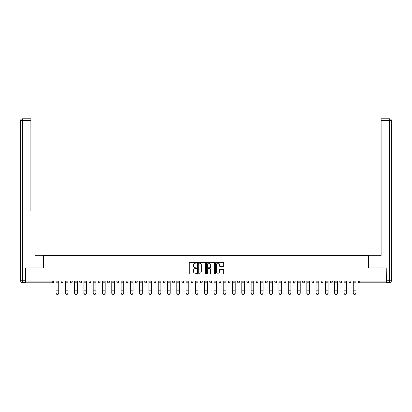 <?xml version="1.0" encoding="UTF-8"?>
<svg xmlns="http://www.w3.org/2000/svg" width="412" height="412" viewBox="0 0 412 412"><rect width="100%" height="100%" fill="white"/><g stroke="black" fill="none" stroke-linecap="round" stroke-linejoin="round"><path stroke-width="0.62" d="M196.472 262.763A0.407 0.407 0 0 0 196.066 262.356L189.855 262.356A0.582 0.582 0 0 0 189.273 262.938L189.273 273.46A0.582 0.582 0 0 0 189.855 274.042L196.066 274.042A0.407 0.407 0 0 0 196.472 273.635A0.407 0.407 0 0 0 196.066 273.223L195.262 273.223A1.869 1.869 0 0 1 193.393 271.353L193.393 270.478A1.869 1.869 0 0 1 195.262 268.609L196.066 268.609A0.407 0.407 0 0 0 196.472 268.202A0.407 0.407 0 0 0 196.066 267.79L195.262 267.79A1.869 1.869 0 0 1 193.393 265.92L193.393 265.045A1.869 1.869 0 0 1 195.262 263.175L196.066 263.175A0.407 0.407 0 0 0 196.472 262.763M223.077 266.476A0.582 0.582 0 0 0 223.665 265.889L223.665 262.938A0.582 0.582 0 0 0 223.077 262.356L216.182 262.356A0.582 0.582 0 0 0 215.6 262.938L215.6 273.46A0.582 0.582 0 0 0 216.182 274.042L223.077 274.042A0.582 0.582 0 0 0 223.665 273.46L223.665 269.896A0.582 0.582 0 0 0 223.077 269.309L220.126 269.309A0.582 0.582 0 0 0 219.544 269.896L219.544 271.663A1.566 1.566 0 0 1 217.979 273.223A1.566 1.566 0 0 1 216.418 271.663L216.418 264.736A1.566 1.566 0 0 1 217.979 263.175A1.566 1.566 0 0 1 219.544 264.736L219.544 265.889A0.582 0.582 0 0 0 220.126 266.476L223.077 266.476M27.089 118.79L22.387 118.79L30.9 118.79L27.089 118.79L30.9 118.79L30.9 120.577L22.387 120.577L22.387 280.732L25.601 280.732L25.601 267.929L43.523 267.929L43.523 255.43L368.477 255.43L368.477 267.929L386.219 267.929L386.219 280.969L25.781 280.969L25.781 281.921L52.751 281.921L52.751 280.969M25.781 267.929L25.781 280.969M205.49 262.938A0.582 0.582 0 0 0 204.903 262.356L198.007 262.356A0.582 0.582 0 0 0 197.425 262.938L197.425 273.46A0.582 0.582 0 0 0 198.007 274.042L204.903 274.042A0.582 0.582 0 0 0 205.49 273.46L205.49 262.938M207.097 262.356L213.993 262.356A0.582 0.582 0 0 1 214.575 262.938L214.575 273.46A0.582 0.582 0 0 1 213.993 274.042L211.042 274.042A0.582 0.582 0 0 1 210.455 273.46L210.455 269.191A0.582 0.582 0 0 0 209.873 268.609L207.916 268.609A0.582 0.582 0 0 0 207.329 269.191L207.329 273.635A0.407 0.407 0 0 1 206.922 274.042A0.407 0.407 0 0 1 206.51 273.635L206.51 262.938A0.582 0.582 0 0 1 207.097 262.356M53.642 280.969L53.642 281.921A0.891 0.891 0 0 1 52.751 282.817L25.781 282.817L25.781 281.921M386.219 280.969L386.219 282.817L359.249 282.817A0.891 0.891 0 0 1 358.358 281.921L358.358 280.969M61.146 280.969L61.146 281.921L61.146 280.969M52.751 282.817A0.891 0.891 0 0 0 53.642 281.921A0.891 0.891 0 0 1 52.751 282.817L52.751 281.921L53.642 281.921M62.037 282.817A0.891 0.891 0 0 1 61.146 281.921A0.891 0.891 0 0 0 62.037 282.817A0.891 0.891 0 0 0 62.933 281.921L62.933 280.969L62.933 281.921A0.891 0.891 0 0 1 62.037 282.817A0.891 0.891 0 0 1 61.146 281.921L62.933 281.921A0.891 0.891 0 0 1 62.037 282.817M70.431 280.969L70.431 281.921L70.431 280.969M72.218 280.969L72.218 281.921A0.891 0.891 0 0 1 71.328 282.817A0.891 0.891 0 0 1 70.431 281.921A0.891 0.891 0 0 0 71.328 282.817A0.891 0.891 0 0 0 72.218 281.921A0.891 0.891 0 0 1 71.328 282.817A0.891 0.891 0 0 1 70.431 281.921L72.218 281.921M79.722 280.969L79.722 281.921L79.722 280.969M81.509 280.969L81.509 281.921L81.509 280.969M89.007 281.921A0.891 0.891 0 0 0 89.904 282.817A0.891 0.891 0 0 0 90.795 281.921A0.891 0.891 0 0 1 89.904 282.817A0.891 0.891 0 0 0 90.795 281.921L90.795 280.969L90.795 281.921L89.007 281.921A0.891 0.891 0 0 0 89.904 282.817A0.891 0.891 0 0 1 89.007 281.921L89.007 280.969M98.298 281.921A0.891 0.891 0 0 0 99.189 282.817A0.891 0.891 0 0 0 100.085 281.921L100.085 280.969L100.085 281.921L98.298 281.921A0.891 0.891 0 0 0 99.189 282.817A0.891 0.891 0 0 1 98.298 281.921L98.298 280.969M109.371 280.969L109.371 281.921A0.891 0.891 0 0 1 108.48 282.817A0.891 0.891 0 0 1 107.584 281.921L107.584 280.969M117.765 282.817A0.891 0.891 0 0 0 118.656 281.921L118.656 280.969L118.656 281.921A0.891 0.891 0 0 1 117.765 282.817A0.891 0.891 0 0 1 116.874 281.921L116.874 280.969M126.16 280.969L126.16 281.921L126.16 280.969M127.947 280.969L127.947 281.921A0.891 0.891 0 0 1 127.056 282.817A0.891 0.891 0 0 1 126.16 281.921L127.947 281.921A0.891 0.891 0 0 1 127.056 282.817M137.232 280.969L137.232 281.921A0.891 0.891 0 0 1 136.341 282.817A0.891 0.891 0 0 1 135.45 281.921L135.45 280.969M145.627 282.817A0.891 0.891 0 0 0 146.523 281.921L146.523 280.969L146.523 281.921A0.891 0.891 0 0 1 145.627 282.817A0.891 0.891 0 0 1 144.736 281.921L144.736 280.969M155.808 280.969L155.808 281.921A0.891 0.891 0 0 1 154.917 282.817A0.891 0.891 0 0 1 154.026 281.921L154.026 280.969M163.312 280.969L163.312 281.921L163.312 280.969M165.099 280.969L165.099 281.921A0.891 0.891 0 0 1 164.203 282.817A0.891 0.891 0 0 1 163.312 281.921L165.099 281.921A0.891 0.891 0 0 1 164.203 282.817M174.384 280.969L174.384 281.921L172.597 281.921A0.891 0.891 0 0 0 173.493 282.817A0.891 0.891 0 0 1 172.597 281.921L172.597 280.969M182.779 282.817A0.891 0.891 0 0 0 183.675 281.921L183.675 280.969L183.675 281.921A0.891 0.891 0 0 1 182.779 282.817A0.891 0.891 0 0 1 181.888 281.921L181.888 280.969M192.96 280.969L192.96 281.921A0.891 0.891 0 0 1 192.069 282.817A0.891 0.891 0 0 1 191.173 281.921L191.173 280.969M200.464 280.969L200.464 281.921L200.464 280.969M202.251 280.969L202.251 281.921A0.891 0.891 0 0 1 201.355 282.817A0.891 0.891 0 0 1 200.464 281.921L202.251 281.921A0.891 0.891 0 0 1 201.355 282.817M211.536 280.969L211.536 281.921A0.891 0.891 0 0 1 210.645 282.817A0.891 0.891 0 0 1 209.749 281.921L209.749 280.969M219.04 281.921L220.827 281.921A0.891 0.891 0 0 1 219.931 282.817A0.891 0.891 0 0 0 220.827 281.921L220.827 280.969L220.827 281.921A0.891 0.891 0 0 1 219.931 282.817A0.891 0.891 0 0 1 219.04 281.921L219.04 280.969M230.112 280.969L230.112 281.921A0.891 0.891 0 0 1 229.221 282.817A0.891 0.891 0 0 1 228.325 281.921L228.325 280.969M237.616 280.969L237.616 281.921L237.616 280.969M239.403 280.969L239.403 281.921L239.403 280.969M246.901 280.969L246.901 281.921L246.901 280.969M248.688 280.969L248.688 281.921A0.891 0.891 0 0 1 247.797 282.817A0.891 0.891 0 0 1 246.901 281.921L248.688 281.921A0.891 0.891 0 0 1 247.797 282.817M256.192 280.969L256.192 281.921L256.192 280.969M257.974 280.969L257.974 281.921L257.974 280.969M265.477 280.969L265.477 281.921L265.477 280.969M267.264 280.969L267.264 281.921A0.891 0.891 0 0 1 266.373 282.817A0.891 0.891 0 0 1 265.477 281.921A0.891 0.891 0 0 0 266.373 282.817A0.891 0.891 0 0 0 267.264 281.921A0.891 0.891 0 0 1 266.373 282.817A0.891 0.891 0 0 1 265.477 281.921L267.264 281.921M276.55 280.969L276.55 281.921A0.891 0.891 0 0 1 275.659 282.817A0.891 0.891 0 0 1 274.768 281.921L274.768 280.969M285.84 280.969L285.84 281.921L284.053 281.921A0.891 0.891 0 0 0 284.944 282.817A0.891 0.891 0 0 1 284.053 281.921L284.053 280.969M295.126 280.969L295.126 281.921A0.891 0.891 0 0 1 294.235 282.817A0.891 0.891 0 0 1 293.344 281.921L293.344 280.969M302.629 280.969L302.629 281.921L302.629 280.969M304.417 280.969L304.417 281.921A0.891 0.891 0 0 1 303.52 282.817A0.891 0.891 0 0 1 302.629 281.921A0.891 0.891 0 0 0 303.52 282.817A0.891 0.891 0 0 1 302.629 281.921L304.417 281.921A0.891 0.891 0 0 1 303.52 282.817M313.702 280.969L313.702 281.921A0.891 0.891 0 0 1 312.811 282.817A0.891 0.891 0 0 1 311.915 281.921L311.915 280.969M322.993 280.969L322.993 281.921L321.206 281.921A0.891 0.891 0 0 0 322.096 282.817A0.891 0.891 0 0 1 321.206 281.921L321.206 280.969M332.278 280.969L332.278 281.921A0.891 0.891 0 0 1 331.387 282.817A0.891 0.891 0 0 1 330.491 281.921L330.491 280.969M341.569 280.969L341.569 281.921L339.782 281.921A0.891 0.891 0 0 0 340.673 282.817A0.891 0.891 0 0 1 339.782 281.921L339.782 280.969M350.854 280.969L350.854 281.921A0.891 0.891 0 0 1 349.963 282.817A0.891 0.891 0 0 1 349.067 281.921L349.067 280.969M80.613 282.817A0.891 0.891 0 0 1 79.722 281.921A0.891 0.891 0 0 0 80.613 282.817A0.891 0.891 0 0 0 81.509 281.921A0.891 0.891 0 0 1 80.613 282.817A0.891 0.891 0 0 1 79.722 281.921L81.509 281.921A0.891 0.891 0 0 1 80.613 282.817M173.493 282.817A0.891 0.891 0 0 0 174.384 281.921A0.891 0.891 0 0 1 173.493 282.817A0.891 0.891 0 0 1 172.597 281.921M238.507 282.817A0.891 0.891 0 0 1 237.616 281.921L239.403 281.921A0.891 0.891 0 0 1 238.507 282.817A0.891 0.891 0 0 0 239.403 281.921A0.891 0.891 0 0 1 238.507 282.817M257.083 282.817A0.891 0.891 0 0 1 256.192 281.921A0.891 0.891 0 0 0 257.083 282.817A0.891 0.891 0 0 0 257.974 281.921A0.891 0.891 0 0 1 257.083 282.817A0.891 0.891 0 0 1 256.192 281.921L257.974 281.921M284.944 282.817A0.891 0.891 0 0 0 285.84 281.921A0.891 0.891 0 0 1 284.944 282.817A0.891 0.891 0 0 1 284.053 281.921M322.096 282.817A0.891 0.891 0 0 0 322.993 281.921A0.891 0.891 0 0 1 322.096 282.817A0.891 0.891 0 0 1 321.206 281.921M341.569 281.921A0.891 0.891 0 0 1 340.673 282.817A0.891 0.891 0 0 0 341.569 281.921A0.891 0.891 0 0 1 340.673 282.817A0.891 0.891 0 0 1 339.782 281.921M359.249 280.969L359.249 282.817A0.891 0.891 0 0 1 358.358 281.921L386.219 281.921M198.651 263.175A0.407 0.407 0 0 0 198.244 263.582L198.244 272.816A0.407 0.407 0 0 0 198.651 273.223L199.501 273.223A1.869 1.869 0 0 0 201.37 271.353L201.37 265.045A1.869 1.869 0 0 0 199.501 263.175L198.651 263.175M210.455 264.767A1.566 1.566 0 0 0 208.894 263.201A1.566 1.566 0 0 0 207.329 264.767L207.329 267.208A0.582 0.582 0 0 0 207.916 267.79L209.873 267.79A0.582 0.582 0 0 0 210.455 267.208L210.455 264.767M56.053 290.475L56.053 292.886A1.339 1.215 0 0 0 57.397 294.101A1.339 1.215 0 0 0 58.736 292.886L58.736 293.21A1.339 1.215 180 0 1 57.397 294.426A1.339 1.215 180 0 1 56.053 293.21M58.736 292.886L58.736 280.969M56.053 292.886L56.053 280.969M43.461 267.929L43.461 255.728L35.01 255.728M30.9 120.577L30.9 211.073M25.601 280.732L25.601 282.519L22.387 282.519A1.787 1.787 0 0 1 20.6 280.732L20.6 120.577A1.787 1.787 0 0 1 22.387 118.79A1.787 1.787 0 0 0 20.6 120.577A1.787 1.787 0 0 1 22.387 118.79A1.787 1.787 0 0 0 20.6 120.577L22.387 120.577L22.387 118.79M376.99 255.728L381.1 255.728L381.1 118.79L389.613 118.79L381.1 118.79M368.539 267.929L368.539 255.728L381.1 255.728L381.1 211.073M386.399 280.732L389.613 280.732L389.613 120.577L391.4 120.577A1.787 1.787 0 0 0 389.613 118.79A1.787 1.787 0 0 1 391.4 120.577A1.787 1.787 0 0 0 389.613 118.79A1.787 1.787 0 0 1 391.4 120.577L391.4 280.732A1.787 1.787 0 0 1 389.613 282.519L386.399 282.519L386.219 267.929M65.343 290.475L65.343 292.886A1.339 1.215 0 0 0 68.021 292.886L68.021 293.21A1.339 1.215 180 0 1 65.343 293.21M74.629 290.475L74.629 292.886A1.339 1.215 0 0 0 75.968 294.101A1.339 1.215 0 0 0 77.312 292.886L77.312 293.21A1.339 1.215 180 0 1 75.968 294.426A1.339 1.215 180 0 1 74.629 293.21M83.919 290.475L83.919 292.886A1.339 1.215 0 0 0 86.597 292.886L86.597 293.21A1.339 1.215 180 0 1 83.919 293.21M93.205 290.475L93.205 292.886A1.339 1.215 0 0 0 95.883 292.886L95.883 293.21A1.339 1.215 180 0 1 93.205 293.21M102.495 290.475L102.495 292.886A1.339 1.215 0 0 0 105.173 292.886L105.173 293.21A1.339 1.215 180 0 1 102.495 293.21M68.021 292.886L68.021 280.969M65.343 292.886L65.343 280.969M77.312 292.886L77.312 280.969M74.629 292.886L74.629 280.969M86.597 292.886L86.597 280.969M83.919 292.886L83.919 280.969M95.883 292.886L95.883 280.969M93.205 292.886L93.205 280.969M105.173 292.886L105.173 280.969M102.495 292.886L102.495 280.969M111.781 290.475L111.781 292.886A1.339 1.215 0 0 0 114.459 292.886L114.459 293.21A1.339 1.215 180 0 1 111.781 293.21M114.459 292.886L114.459 280.969M111.781 292.886L111.781 280.969M121.071 290.475L121.071 292.886A1.339 1.215 0 0 0 123.749 292.886L123.749 293.21A1.339 1.215 180 0 1 121.071 293.21M123.749 292.886L123.749 280.969M121.071 292.886L121.071 280.969M130.357 290.475L130.357 292.886A1.339 1.215 0 0 0 133.035 292.886L133.035 293.21A1.339 1.215 180 0 1 130.357 293.21M133.035 292.886L133.035 280.969M130.357 292.886L130.357 280.969M139.647 290.475L139.647 292.886A1.339 1.215 0 0 0 142.325 292.886L142.325 293.21A1.339 1.215 180 0 1 139.647 293.21M142.325 292.886L142.325 280.969M139.647 292.886L139.647 280.969M148.933 290.475L148.933 292.886A1.339 1.215 0 0 0 151.611 292.886L151.611 293.21A1.339 1.215 180 0 1 148.933 293.21M151.611 292.886L151.611 280.969M148.933 292.886L148.933 280.969M158.223 290.475L158.223 292.886A1.339 1.215 0 0 0 160.901 292.886L160.901 293.21A1.339 1.215 180 0 1 158.223 293.21M160.901 292.886L160.901 280.969M158.223 292.886L158.223 280.969M167.509 290.475L167.509 292.886A1.339 1.215 0 0 0 170.187 292.886L170.187 293.21A1.339 1.215 180 0 1 167.509 293.21M170.187 292.886L170.187 280.969M167.509 292.886L167.509 280.969M176.794 290.475L176.794 292.886A1.339 1.215 0 0 0 178.138 294.101A1.339 1.215 0 0 0 179.477 292.886L179.477 293.21A1.339 1.215 180 0 1 178.138 294.426A1.339 1.215 180 0 1 176.794 293.21M179.477 292.886L179.477 280.969M176.794 292.886L176.794 280.969M186.085 290.475L186.085 292.886A1.339 1.215 0 0 0 188.763 292.886L188.763 293.21A1.339 1.215 180 0 1 186.085 293.21M188.763 292.886L188.763 280.969M186.085 292.886L186.085 280.969M195.37 290.475L195.37 292.886A1.339 1.215 0 0 0 196.715 294.101A1.339 1.215 0 0 0 198.054 292.886L198.054 293.21A1.339 1.215 180 0 1 196.715 294.426A1.339 1.215 180 0 1 195.37 293.21M198.054 292.886L198.054 280.969M195.37 292.886L195.37 280.969M204.661 290.475L204.661 292.886A1.339 1.215 0 0 0 207.339 292.886L207.339 293.21A1.339 1.215 180 0 1 204.661 293.21M207.339 292.886L207.339 280.969M204.661 292.886L204.661 280.969M213.946 290.475L213.946 292.886A1.339 1.215 0 0 0 215.285 294.101A1.339 1.215 0 0 0 216.63 292.886L216.63 293.21A1.339 1.215 180 0 1 215.285 294.426A1.339 1.215 180 0 1 213.946 293.21M216.63 292.886L216.63 280.969M213.946 292.886L213.946 280.969M223.237 290.475L223.237 292.886A1.339 1.215 0 0 0 225.915 292.886L225.915 293.21A1.339 1.215 180 0 1 223.237 293.21M225.915 292.886L225.915 280.969M223.237 292.886L223.237 280.969M232.523 290.475L232.523 292.886A1.339 1.215 0 0 0 233.862 294.101A1.339 1.215 0 0 0 235.206 292.886L235.206 293.21A1.339 1.215 180 0 1 233.862 294.426A1.339 1.215 180 0 1 232.523 293.21M235.206 292.886L235.206 280.969M232.523 292.886L232.523 280.969M241.813 290.475L241.813 292.886A1.339 1.215 0 0 0 244.491 292.886L244.491 293.21A1.339 1.215 180 0 1 241.813 293.21M244.491 292.886L244.491 280.969M241.813 292.886L241.813 280.969M251.099 290.475L251.099 292.886A1.339 1.215 0 0 0 253.777 292.886L253.777 293.21A1.339 1.215 180 0 1 251.099 293.21M253.777 292.886L253.777 280.969M251.099 292.886L251.099 280.969M260.389 290.475L260.389 292.886A1.339 1.215 0 0 0 263.067 292.886L263.067 293.21A1.339 1.215 180 0 1 260.389 293.21M263.067 292.886L263.067 280.969M260.389 292.886L260.389 280.969M269.675 290.475L269.675 292.886A1.339 1.215 0 0 0 272.353 292.886L272.353 293.21A1.339 1.215 180 0 1 269.675 293.21M272.353 292.886L272.353 280.969M269.675 292.886L269.675 280.969M278.965 290.475L278.965 292.886A1.339 1.215 0 0 0 281.643 292.886L281.643 293.21A1.339 1.215 180 0 1 278.965 293.21M281.643 292.886L281.643 280.969M278.965 292.886L278.965 280.969M288.251 290.475L288.251 292.886A1.339 1.215 0 0 0 290.929 292.886L290.929 293.21A1.339 1.215 180 0 1 288.251 293.21M290.929 292.886L290.929 280.969M288.251 292.886L288.251 280.969M297.541 290.475L297.541 292.886A1.339 1.215 0 0 0 300.219 292.886L300.219 293.21A1.339 1.215 180 0 1 297.541 293.21M300.219 292.886L300.219 280.969M297.541 292.886L297.541 280.969M306.827 290.475L306.827 292.886A1.339 1.215 0 0 0 309.505 292.886L309.505 293.21A1.339 1.215 180 0 1 306.827 293.21M309.505 292.886L309.505 280.969M306.827 292.886L306.827 280.969M316.117 290.475L316.117 292.886A1.339 1.215 0 0 0 318.795 292.886L318.795 293.21A1.339 1.215 180 0 1 316.117 293.21M318.795 292.886L318.795 280.969M316.117 292.886L316.117 280.969M325.403 290.475L325.403 292.886A1.339 1.215 0 0 0 328.081 292.886L328.081 293.21A1.339 1.215 180 0 1 325.403 293.21M328.081 292.886L328.081 280.969M325.403 292.886L325.403 280.969M334.688 290.475L334.688 292.886A1.339 1.215 0 0 0 336.032 294.101A1.339 1.215 0 0 0 337.371 292.886L337.371 293.21A1.339 1.215 180 0 1 336.032 294.426A1.339 1.215 180 0 1 334.688 293.21M337.371 293.21L337.371 280.969M334.688 292.886L334.688 280.969M343.979 290.475L343.979 292.886A1.339 1.215 0 0 0 346.657 292.886L346.657 293.21A1.339 1.215 180 0 1 343.979 293.21M346.657 292.886L346.657 280.969M343.979 292.886L343.979 280.969M353.264 290.475L353.264 292.886A1.339 1.215 0 0 0 354.603 294.101A1.339 1.215 0 0 0 355.947 292.886L355.947 293.21A1.339 1.215 180 0 1 354.603 294.426A1.339 1.215 180 0 1 353.264 293.21M355.947 292.886L355.947 280.969M353.264 292.886L353.264 280.969M99.189 282.817A0.891 0.891 0 0 0 100.085 281.921M108.48 282.817A0.891 0.891 0 0 0 109.371 281.921L107.584 281.921M118.656 281.921L116.874 281.921M136.341 282.817A0.891 0.891 0 0 0 137.232 281.921L135.45 281.921M146.523 281.921L144.736 281.921M154.917 282.817A0.891 0.891 0 0 0 155.808 281.921L154.026 281.921M183.675 281.921L181.888 281.921M192.069 282.817A0.891 0.891 0 0 0 192.96 281.921L191.173 281.921M210.645 282.817A0.891 0.891 0 0 0 211.536 281.921L209.749 281.921M229.221 282.817A0.891 0.891 0 0 0 230.112 281.921L228.325 281.921M275.659 282.817A0.891 0.891 0 0 0 276.55 281.921L274.768 281.921M294.235 282.817A0.891 0.891 0 0 0 295.126 281.921L293.344 281.921M312.811 282.817A0.891 0.891 0 0 0 313.702 281.921L311.915 281.921M331.387 282.817A0.891 0.891 0 0 0 332.278 281.921L330.491 281.921M349.963 282.817A0.891 0.891 0 0 0 350.854 281.921L349.067 281.921M359.249 282.817A0.891 0.891 0 0 1 358.358 281.921M56.053 287.076L58.736 287.076M56.053 290.151L58.736 290.151M56.053 282.817L58.736 282.817M56.053 281.149L58.736 281.149M22.387 282.519L22.387 280.732L20.6 280.732M389.613 118.79L389.613 120.577L381.1 120.577M391.4 280.732L389.613 280.732L389.613 282.519M65.343 287.076L68.021 287.076M65.343 290.151L68.021 290.151M65.343 282.817L68.021 282.817M65.343 281.149L68.021 281.149M74.629 287.076L77.312 287.076M74.629 290.151L77.312 290.151M74.629 282.817L77.312 282.817M74.629 281.149L77.312 281.149M83.919 287.076L86.597 287.076M83.919 290.151L86.597 290.151M83.919 282.817L86.597 282.817M83.919 281.149L86.597 281.149M93.205 287.076L95.883 287.076M93.205 290.151L95.883 290.151M93.205 282.817L95.883 282.817M93.205 281.149L95.883 281.149M102.495 287.076L105.173 287.076M102.495 290.151L105.173 290.151M102.495 282.817L105.173 282.817M102.495 281.149L105.173 281.149M111.781 287.076L114.459 287.076M111.781 290.151L114.459 290.151M111.781 282.817L114.459 282.817M111.781 281.149L114.459 281.149M121.071 287.076L123.749 287.076M121.071 290.151L123.749 290.151M121.071 282.817L123.749 282.817M121.071 281.149L123.749 281.149M130.357 287.076L133.035 287.076M130.357 290.151L133.035 290.151M130.357 282.817L133.035 282.817M130.357 281.149L133.035 281.149M139.647 287.076L142.325 287.076M139.647 290.151L142.325 290.151M139.647 282.817L142.325 282.817M139.647 281.149L142.325 281.149M148.933 287.076L151.611 287.076M148.933 290.151L151.611 290.151M148.933 282.817L151.611 282.817M148.933 281.149L151.611 281.149M158.223 287.076L160.901 287.076M158.223 290.151L160.901 290.151M158.223 282.817L160.901 282.817M158.223 281.149L160.901 281.149M167.509 287.076L170.187 287.076M167.509 290.151L170.187 290.151M167.509 282.817L170.187 282.817M167.509 281.149L170.187 281.149M176.794 287.076L179.477 287.076M176.794 290.151L179.477 290.151M176.794 282.817L179.477 282.817M176.794 281.149L179.477 281.149M186.085 287.076L188.763 287.076M186.085 290.151L188.763 290.151M186.085 282.817L188.763 282.817M186.085 281.149L188.763 281.149M195.37 287.076L198.054 287.076M195.37 290.151L198.054 290.151M195.37 282.817L198.054 282.817M195.37 281.149L198.054 281.149M204.661 287.076L207.339 287.076M204.661 290.151L207.339 290.151M204.661 282.817L207.339 282.817M204.661 281.149L207.339 281.149M213.946 287.076L216.63 287.076M213.946 290.151L216.63 290.151M213.946 282.817L216.63 282.817M213.946 281.149L216.63 281.149M223.237 287.076L225.915 287.076M223.237 290.151L225.915 290.151M223.237 282.817L225.915 282.817M223.237 281.149L225.915 281.149M232.523 287.076L235.206 287.076M232.523 290.151L235.206 290.151M232.523 282.817L235.206 282.817M232.523 281.149L235.206 281.149M241.813 287.076L244.491 287.076M241.813 290.151L244.491 290.151M241.813 282.817L244.491 282.817M241.813 281.149L244.491 281.149M251.099 287.076L253.777 287.076M251.099 290.151L253.777 290.151M251.099 282.817L253.777 282.817M251.099 281.149L253.777 281.149M260.389 287.076L263.067 287.076M260.389 290.151L263.067 290.151M260.389 282.817L263.067 282.817M260.389 281.149L263.067 281.149M269.675 287.076L272.353 287.076M269.675 290.151L272.353 290.151M269.675 282.817L272.353 282.817M269.675 281.149L272.353 281.149M278.965 287.076L281.643 287.076M278.965 290.151L281.643 290.151M278.965 282.817L281.643 282.817M278.965 281.149L281.643 281.149M288.251 287.076L290.929 287.076M288.251 290.151L290.929 290.151M288.251 282.817L290.929 282.817M288.251 281.149L290.929 281.149M297.541 287.076L300.219 287.076M297.541 290.151L300.219 290.151M297.541 282.817L300.219 282.817M297.541 281.149L300.219 281.149M306.827 287.076L309.505 287.076M306.827 290.151L309.505 290.151M306.827 282.817L309.505 282.817M306.827 281.149L309.505 281.149M316.117 287.076L318.795 287.076M316.117 290.151L318.795 290.151M316.117 282.817L318.795 282.817M316.117 281.149L318.795 281.149M325.403 287.076L328.081 287.076M325.403 290.151L328.081 290.151M325.403 282.817L328.081 282.817M325.403 281.149L328.081 281.149M334.688 287.076L337.371 287.076M334.688 290.151L337.371 290.151M334.688 282.817L337.371 282.817M334.688 281.149L337.371 281.149M343.979 287.076L346.657 287.076M343.979 290.151L346.657 290.151M343.979 282.817L346.657 282.817M343.979 281.149L346.657 281.149M353.264 287.076L355.947 287.076M353.264 290.151L355.947 290.151M353.264 282.817L355.947 282.817M353.264 281.149L355.947 281.149"/></g></svg>

